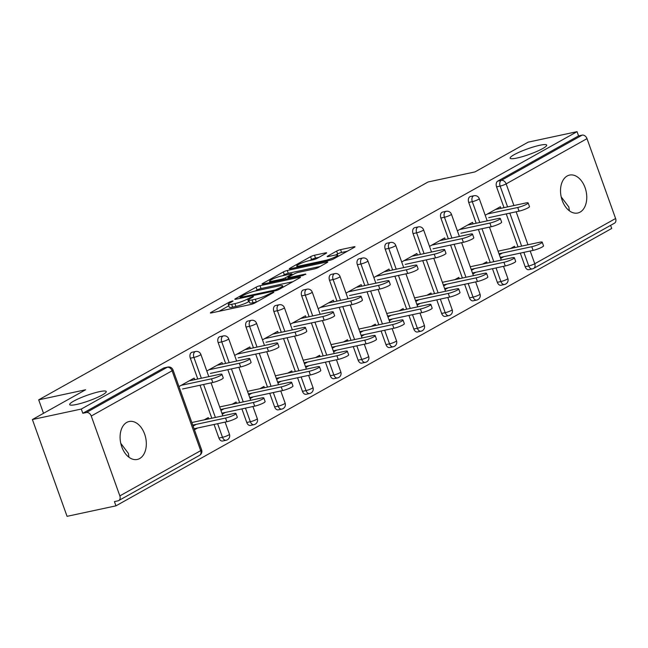 <?xml version="1.0" encoding="UTF-8"?>
<svg xmlns="http://www.w3.org/2000/svg" width="648" height="648" viewBox="0 0 648 648"><rect width="100%" height="100%" fill="white"/><g stroke="black" fill="none" stroke-linecap="round" stroke-linejoin="round"><path stroke-width="0.97" d="M99.387 391.684A19.399 2.9 160.3 0 1 106.24 391.53A19.399 2.9 160.3 0 1 96.333 397.888A19.399 2.9 160.3 0 1 76.545 404.465A19.399 2.9 160.3 0 1 69.701 404.611A19.399 2.9 160.3 0 1 79.607 398.253A19.399 2.9 160.3 0 1 99.387 391.684M120.763 443.321L128.393 453.414L128.952 457.245M539.825 145.257A19.399 2.9 160.3 0 1 546.669 145.103A19.399 2.9 160.3 0 1 536.771 151.462A19.399 2.9 160.3 0 1 516.983 158.039A19.399 2.9 160.3 0 1 510.138 158.185A19.399 2.9 160.3 0 1 520.036 151.826A19.399 2.9 160.3 0 1 539.825 145.257M561.2 196.895L568.831 206.987L569.381 210.819M232.349 300.98L229.586 301.992L210.981 312.409A2.973 0.446 -19.7 0 0 210.365 312.944A2.973 0.446 -19.7 0 0 211.418 312.919L250.865 304.455A2.973 0.446 -19.7 0 0 254.81 303.005L273.416 292.588L273.845 292.216L273.108 292.232L267.94 294.597A9.526 1.426 -19.7 0 1 255.328 299.238L252.04 299.943A9.526 1.426 -19.7 0 1 248.678 300.016A9.526 1.426 -19.7 0 1 250.63 298.315L253.036 296.962L253.465 296.59L252.728 296.606L247.56 298.971A9.526 1.426 -19.7 0 1 234.941 303.612L231.652 304.317A9.526 1.426 -19.7 0 1 228.299 304.39A9.526 1.426 -19.7 0 1 230.251 302.689L232.656 301.336L233.086 300.964L232.349 300.98M567.178 175.997A19.399 12.766 77.9 0 0 561.63 198.612A19.399 12.766 77.9 0 0 577.708 213.022A19.399 12.766 77.9 0 0 580.106 212.115A19.399 12.766 77.9 0 0 585.654 189.5A19.399 12.766 77.9 0 0 569.568 175.082A19.399 12.766 77.9 0 0 567.178 175.997M126.741 422.423A19.399 12.766 77.9 0 0 121.2 445.038A19.399 12.766 77.9 0 0 137.279 459.456A19.399 12.766 77.9 0 0 139.676 458.541A19.399 12.766 77.9 0 0 145.217 435.926A19.399 12.766 77.9 0 0 129.138 421.508A19.399 12.766 77.9 0 0 126.741 422.423M326.009 253.376A2.973 0.446 -19.7 0 0 326.624 252.841A2.973 0.446 -19.7 0 0 325.571 252.866L314.507 255.239A2.973 0.446 -19.7 0 0 310.562 256.689L289.891 268.256A2.973 0.446 -19.7 0 0 289.283 268.79A2.973 0.446 -19.7 0 0 290.328 268.766L329.775 260.302A2.973 0.446 -19.7 0 0 333.72 258.852L354.391 247.285A2.973 0.446 -19.7 0 0 354.999 246.75A2.973 0.446 -19.7 0 0 353.954 246.775L340.581 249.642A2.973 0.446 -19.7 0 0 336.636 251.092L327.791 256.041A2.973 0.446 -19.7 0 0 327.183 256.576A2.973 0.446 -19.7 0 0 328.236 256.551L334.862 255.134A7.962 1.191 -19.7 0 1 337.673 255.069A7.962 1.191 -19.7 0 1 333.607 257.677A7.962 1.191 -19.7 0 1 325.49 260.375L299.522 265.947A7.962 1.191 -19.7 0 1 296.711 266.012A7.962 1.191 -19.7 0 1 300.777 263.404A7.962 1.191 -19.7 0 1 308.894 260.707L313.219 259.775A2.973 0.446 -19.7 0 0 317.164 258.325L326.009 253.376M119.848 495.89L200.686 450.66L172.093 370.794L91.247 416.024L119.848 495.89A4.544 3.353 -119.2 0 1 118.714 500.58A4.544 3.353 -119.2 0 1 118.009 500.839L114.437 501.609L115.952 505.845L67.06 516.335L32.4 419.54L85.577 389.78L38.694 399.84L428.085 181.975L474.976 171.914L528.152 142.155L577.052 131.666L81.3 409.042L82.814 413.278L86.387 412.509L167.225 367.278L163.652 368.048L82.814 413.278M32.4 419.54L81.3 409.042M260.026 285.719A2.973 0.446 -19.7 0 0 256.082 287.169L235.41 298.736A2.973 0.446 -19.7 0 0 234.803 299.271A2.973 0.446 -19.7 0 0 235.856 299.246L275.303 290.782A2.973 0.446 -19.7 0 0 279.248 289.332L299.911 277.765A2.973 0.446 -19.7 0 0 300.526 277.231A2.973 0.446 -19.7 0 0 299.473 277.255L260.026 285.719L261.039 288.546A2.973 0.446 -19.7 0 0 257.094 289.996L255.304 291.001M262.651 283.5L283.322 271.933A2.973 0.446 -19.7 0 1 287.267 270.483L326.714 262.019A2.973 0.446 -19.7 0 1 327.758 261.995A2.973 0.446 -19.7 0 1 327.151 262.529L318.306 267.478A2.973 0.446 -19.7 0 1 314.361 268.928L298.364 272.363A2.973 0.446 -19.7 0 0 294.419 273.812L288.554 277.093A2.973 0.446 -19.7 0 0 287.947 277.627A2.973 0.446 -19.7 0 0 288.992 277.603L305.645 274.031L303.199 275.4L263.088 284.01A2.973 0.446 -19.7 0 1 262.043 284.026A2.973 0.446 -19.7 0 1 262.651 283.5L262.853 284.051M38.694 399.84L43.521 413.319M91.247 416.024A4.544 3.353 -119.2 0 0 86.387 412.509M577.052 131.666L578.567 135.902L582.139 135.132A4.544 3.353 60.8 0 1 587.007 138.648L615.6 218.514A4.544 3.353 60.8 0 1 614.474 223.196L533.628 268.426A4.544 3.353 60.8 0 0 534.762 263.744L615.6 218.514M610.602 225.366L611.712 228.461L115.952 505.845M208.737 418.892L208.275 417.604L204.258 419.847M194.692 379.663L194.133 378.092L178.961 386.581M196.231 424.343L193.112 426.084M194.424 429.754L197.543 428.012M468.723 202.435A4.544 2.989 -102.1 0 1 469.889 196.709A4.544 2.989 -102.1 0 1 470.448 196.49L474.02 195.728A4.544 2.989 -102.1 0 0 473.461 195.939A4.544 2.989 77.9 0 0 472.295 201.674L468.723 202.435L476.175 223.236M505.084 284.269A4.544 2.989 -102.1 0 1 504.525 284.48L500.953 285.25A4.544 2.989 -102.1 0 1 497.324 282.301L492.456 268.701M490.22 262.464L478.41 229.481M532.923 268.693A4.544 2.989 -102.1 0 1 532.364 268.904L528.792 269.673A4.544 2.989 -102.1 0 1 525.163 266.725L520.295 253.125M518.06 246.888L506.25 213.905M504.014 207.66L496.562 186.859A4.544 2.989 -102.1 0 1 497.729 181.132L501.301 180.363L582.139 135.132M578.567 135.902L497.729 181.132M163.652 368.048A4.544 2.989 -102.1 0 1 164.211 367.837L167.783 367.068A4.544 2.989 -102.1 0 0 167.225 367.278A4.544 3.353 -119.2 0 1 172.093 370.794A4.544 0.68 -19.7 0 0 173.024 369.984A4.544 4.544 0 0 0 167.783 367.068M487.134 263.129L486.672 261.841L482.655 264.084M472.821 273.991L475.932 272.249M474.62 268.58L471.509 270.321M473.089 223.9L472.53 222.329L457.358 230.818M413.043 233.588A4.544 2.989 -102.1 0 1 414.21 227.861A4.544 2.989 -102.1 0 1 414.769 227.642L418.341 226.881A4.544 2.989 -102.1 0 0 417.782 227.092A4.544 2.989 77.9 0 0 416.615 232.826L413.043 233.588L420.495 254.389M449.404 315.422A4.544 2.989 -102.1 0 1 448.845 315.633L445.273 316.402A4.544 2.989 -102.1 0 1 441.644 313.454L436.776 299.854M434.541 293.617L422.731 260.634M431.455 294.281L430.993 292.993L426.975 295.237M417.142 305.143L420.26 303.402M418.94 299.732L415.83 301.474M417.409 255.053L416.85 253.481L401.679 261.97M357.364 264.74A4.544 2.989 -102.1 0 1 358.53 259.014A4.544 2.989 -102.1 0 1 359.089 258.795L362.661 258.034A4.544 2.989 -102.1 0 0 362.102 258.244A4.544 2.989 77.9 0 0 360.936 263.979L357.364 264.74L364.816 285.541M393.725 346.575A4.544 2.989 -102.1 0 1 393.166 346.793L389.594 347.555A4.544 2.989 -102.1 0 1 385.965 344.606L381.097 331.007M378.861 324.769L367.052 291.786M375.775 325.434L375.314 324.146L371.296 326.389M361.463 336.296L364.581 334.554M363.261 330.885L360.15 332.627M361.73 286.205L361.171 284.634L346 293.123M301.693 295.893A4.544 2.989 -102.1 0 1 302.851 290.166A4.544 2.989 -102.1 0 1 303.41 289.956L306.982 289.186A4.544 2.989 -102.1 0 0 306.423 289.397A4.544 2.989 77.9 0 0 305.265 295.132L301.693 295.893L309.137 316.694M338.045 377.727A4.544 2.989 -102.1 0 1 337.486 377.946L333.914 378.707A4.544 2.989 -102.1 0 1 330.286 375.759L325.418 362.167M323.182 355.922L311.372 322.939M320.096 356.586L319.634 355.298L315.617 357.542M305.783 367.448L308.902 365.707M307.581 362.038L304.471 363.779M306.05 317.358L305.491 315.787L290.32 324.275M246.013 327.046A4.544 2.989 -102.1 0 1 247.172 321.319A4.544 2.989 -102.1 0 1 247.73 321.108L251.303 320.339A4.544 2.989 -102.1 0 0 250.744 320.549A4.544 2.989 77.9 0 0 249.585 326.284L246.013 327.046L253.457 347.846M282.374 408.88A4.544 2.989 -102.1 0 1 281.807 409.099L278.235 409.86A4.544 2.989 -102.1 0 1 274.606 406.912L269.738 393.32M267.502 387.075L255.693 354.091M264.416 387.739L263.955 386.451L259.937 388.695M250.104 398.601L253.222 396.86M251.91 393.19L248.791 394.932M250.371 348.511L249.812 346.939L234.641 355.428M190.334 358.198A4.544 2.989 -102.1 0 1 191.492 352.471A4.544 2.989 -102.1 0 1 192.051 352.261L195.623 351.491A4.544 2.989 -102.1 0 0 195.064 351.702A4.544 2.989 77.9 0 0 193.906 357.437L190.334 358.198L197.778 378.999M226.695 440.033A4.544 2.989 -102.1 0 1 226.128 440.251L222.556 441.013A4.544 2.989 -102.1 0 1 218.927 438.064L214.059 424.472M211.823 418.227L200.013 385.244M222.531 364.087L221.972 362.516L206.801 371.004M236.577 403.315L236.115 402.027L232.097 404.271M222.264 414.177L225.383 412.436M224.07 408.767L220.952 410.508M218.174 342.622A4.544 2.989 -102.1 0 1 219.332 336.895A4.544 2.989 -102.1 0 1 219.891 336.685L223.463 335.915A4.544 2.989 -102.1 0 0 222.904 336.126A4.544 2.989 77.9 0 0 221.746 341.861L218.174 342.622L225.617 363.423M254.534 424.456A4.544 2.989 -102.1 0 1 253.967 424.675L250.395 425.436A4.544 2.989 -102.1 0 1 246.767 422.488L241.898 408.896M239.663 402.651L227.853 369.668M278.211 332.934L277.652 331.363L262.481 339.852M292.256 372.163L291.794 370.875L287.777 373.118M277.943 383.025L281.062 381.283M279.75 377.614L276.631 379.355M273.853 311.469A4.544 2.989 -102.1 0 1 275.011 305.743A4.544 2.989 -102.1 0 1 275.57 305.532L279.142 304.763A4.544 2.989 -102.1 0 0 278.583 304.973A4.544 2.989 77.9 0 0 277.425 310.708L273.853 311.469L281.297 332.27M310.214 393.304A4.544 2.989 -102.1 0 1 309.647 393.522L306.075 394.284A4.544 2.989 -102.1 0 1 302.446 391.335L297.578 377.744M295.342 371.498L283.532 338.515M333.89 301.782L333.331 300.21L318.16 308.699M347.936 341.01L347.474 339.722L343.456 341.966M333.623 351.872L336.741 350.131M335.421 346.461L332.311 348.203M329.524 280.317A4.544 2.989 -102.1 0 1 330.691 274.59A4.544 2.989 -102.1 0 1 331.25 274.371L334.822 273.61A4.544 2.989 -102.1 0 0 334.263 273.821A4.544 2.989 77.9 0 0 333.104 279.555L329.524 280.317L336.976 301.118M365.885 362.151A4.544 2.989 -102.1 0 1 365.326 362.37L361.754 363.131A4.544 2.989 -102.1 0 1 358.125 360.183L353.257 346.583M351.022 340.346L339.212 307.363M389.57 270.629L389.011 269.058L373.839 277.546M403.615 309.857L403.153 308.57L399.136 310.813M389.302 320.72L392.421 318.978M391.1 315.309L387.99 317.05M385.204 249.164A4.544 2.989 -102.1 0 1 386.37 243.437A4.544 2.989 -102.1 0 1 386.929 243.219L390.501 242.457A4.544 2.989 -102.1 0 0 389.942 242.668A4.544 2.989 77.9 0 0 388.776 248.403L385.204 249.164L392.656 269.965M421.565 330.998A4.544 2.989 -102.1 0 1 421.006 331.209L417.434 331.979A4.544 2.989 -102.1 0 1 413.805 329.03L408.937 315.43M406.701 309.193L394.891 276.21M445.249 239.476L444.69 237.905L429.519 246.394M459.294 278.705L458.833 277.417L454.815 279.661M444.982 289.567L448.092 287.825M446.78 284.156L443.669 285.898M440.883 218.011A4.544 2.989 -102.1 0 1 442.049 212.285A4.544 2.989 -102.1 0 1 442.608 212.066L446.18 211.305A4.544 2.989 -102.1 0 0 445.622 211.515A4.544 2.989 77.9 0 0 444.455 217.25L440.883 218.011L448.335 238.812M477.244 299.846A4.544 2.989 -102.1 0 1 476.685 300.056L473.113 300.826A4.544 2.989 -102.1 0 1 469.484 297.877L464.616 284.278M462.38 278.041L450.571 245.057M500.928 208.324L500.369 206.753L485.198 215.241M514.974 247.552L514.512 246.264L510.494 248.508M500.661 258.414L503.771 256.673M502.459 253.004L499.349 254.745M228.299 304.39L229.303 307.209A9.526 1.426 -19.7 0 0 232.664 307.136L231.652 304.317M249.188 301.45L248.573 301.79A9.526 1.426 -19.7 0 1 235.953 306.431L232.664 307.136M248.678 300.016L249.691 302.843A9.526 1.426 -19.7 0 0 253.044 302.762L252.04 299.943M256.6 302A9.526 1.426 -19.7 0 1 256.333 302.057L253.044 302.762M228.809 305.824L219.048 311.283M292.856 281.718L261.039 288.546M240.408 297.003L239.979 297.375L240.716 297.359L275.343 289.931L280.641 287.493A9.526 1.426 -19.7 0 0 282.593 285.784A9.526 1.426 -19.7 0 0 279.231 285.857L255.563 290.936A9.526 1.426 -19.7 0 0 242.951 295.577L240.408 297.003M282.544 275.756L284.334 274.752L283.322 271.933M320.096 266.474L288.279 273.302A2.973 0.446 -19.7 0 0 284.334 274.752M281.767 275.918A7.962 1.191 -19.7 0 0 273.642 278.616A7.962 1.191 -19.7 0 0 269.584 281.224A7.962 1.191 -19.7 0 0 272.395 281.167L281.54 279.199A2.973 0.446 -19.7 0 0 285.485 277.749L291.357 274.469A2.973 0.446 -19.7 0 0 291.964 273.934A2.973 0.446 -19.7 0 0 290.911 273.958L281.767 275.918M347.336 251.238L341.593 252.469A2.973 0.446 -19.7 0 0 337.649 253.919L335.794 254.956M318.954 257.329L315.511 258.066A2.973 0.446 -19.7 0 0 311.575 259.516L309.785 260.512M235.977 413.505L237.298 417.174A6.82 1.021 160.3 0 1 233.815 419.41A6.82 1.021 160.3 0 1 226.857 421.726L225.544 418.057A6.82 1.021 -19.7 0 0 232.502 415.741A6.82 1.021 -19.7 0 0 235.977 413.505A6.82 1.021 -19.7 0 0 233.572 413.562L191.832 422.52M192.756 425.088L225.544 418.057M194.068 428.757L226.857 421.726M221.932 374.285L223.252 377.946A6.82 1.021 160.3 0 1 219.769 380.182A6.82 1.021 160.3 0 1 212.811 382.498L211.499 378.829A6.82 1.021 -19.7 0 0 218.457 376.512A6.82 1.021 -19.7 0 0 221.932 374.285A6.82 1.021 -19.7 0 0 219.526 374.333L189.232 380.838M212.811 382.498L182.517 388.994M211.499 378.829L181.197 385.325M263.817 397.929L265.129 401.598A6.82 1.021 160.3 0 1 261.654 403.834A6.82 1.021 160.3 0 1 254.696 406.142L253.384 402.481A6.82 1.021 -19.7 0 0 260.342 400.164A6.82 1.021 -19.7 0 0 263.817 397.929A6.82 1.021 -19.7 0 0 261.411 397.985L219.672 406.944M220.595 409.512L253.384 402.481M221.908 413.181L254.696 406.142M291.657 382.352L292.969 386.022A6.82 1.021 160.3 0 1 289.494 388.257A6.82 1.021 160.3 0 1 282.536 390.566L281.224 386.905A6.82 1.021 -19.7 0 0 288.182 384.588A6.82 1.021 -19.7 0 0 291.657 382.352A6.82 1.021 -19.7 0 0 289.251 382.409L247.512 391.368M248.435 393.935L281.224 386.905M249.747 397.605L282.536 390.566M319.496 366.776L320.809 370.445A6.82 1.021 160.3 0 1 317.334 372.681A6.82 1.021 160.3 0 1 310.376 374.99L309.064 371.328A6.82 1.021 -19.7 0 0 316.022 369.012A6.82 1.021 -19.7 0 0 319.496 366.776A6.82 1.021 -19.7 0 0 317.091 366.833L275.351 375.791M276.275 378.359L309.064 371.328M277.587 382.028L310.376 374.99M347.336 351.2L348.648 354.869A6.82 1.021 160.3 0 1 345.173 357.105A6.82 1.021 160.3 0 1 338.216 359.413L336.903 355.752A6.82 1.021 -19.7 0 0 343.853 353.435A6.82 1.021 -19.7 0 0 347.336 351.2A6.82 1.021 -19.7 0 0 344.93 351.257L303.191 360.215M304.115 362.783L336.903 355.752M305.427 366.452L338.216 359.413M375.176 335.624L376.488 339.293A6.82 1.021 160.3 0 1 373.013 341.528A6.82 1.021 160.3 0 1 366.055 343.837L364.743 340.176A6.82 1.021 -19.7 0 0 371.693 337.859A6.82 1.021 -19.7 0 0 375.176 335.624A6.82 1.021 -19.7 0 0 372.77 335.68L331.031 344.639M331.954 347.207L364.743 340.176M333.266 350.876L366.055 343.837M249.772 358.709L251.092 362.37A6.82 1.021 160.3 0 1 247.609 364.605A6.82 1.021 160.3 0 1 240.651 366.922L239.339 363.253A6.82 1.021 -19.7 0 0 246.297 360.936A6.82 1.021 -19.7 0 0 249.772 358.709A6.82 1.021 -19.7 0 0 247.366 358.757L217.072 365.261M240.651 366.922L210.357 373.418M239.339 363.253L209.037 369.749M277.611 343.132L278.924 346.793A6.82 1.021 160.3 0 1 275.449 349.029A6.82 1.021 160.3 0 1 268.491 351.346L267.179 347.676A6.82 1.021 -19.7 0 0 274.136 345.36A6.82 1.021 -19.7 0 0 277.611 343.132A6.82 1.021 -19.7 0 0 275.206 343.181L244.912 349.685M268.491 351.346L238.197 357.842M267.179 347.676L236.876 354.173M305.451 327.548L306.763 331.217A6.82 1.021 160.3 0 1 303.288 333.453A6.82 1.021 160.3 0 1 296.33 335.769L295.018 332.1A6.82 1.021 -19.7 0 0 301.976 329.783A6.82 1.021 -19.7 0 0 305.451 327.548A6.82 1.021 -19.7 0 0 303.045 327.605L272.751 334.109M296.33 335.769L266.028 342.266M295.018 332.1L264.716 338.596M333.291 311.971L334.603 315.641A6.82 1.021 160.3 0 1 331.128 317.876A6.82 1.021 160.3 0 1 324.17 320.193L322.858 316.524A6.82 1.021 -19.7 0 0 329.816 314.207A6.82 1.021 -19.7 0 0 333.291 311.971A6.82 1.021 -19.7 0 0 330.885 312.028L300.591 318.533M324.17 320.193L293.868 326.689M322.858 316.524L292.556 323.02M361.13 296.395L362.443 300.065A6.82 1.021 160.3 0 1 358.968 302.3A6.82 1.021 160.3 0 1 352.01 304.617L350.698 300.947A6.82 1.021 -19.7 0 0 357.647 298.631A6.82 1.021 -19.7 0 0 361.13 296.395A6.82 1.021 -19.7 0 0 358.725 296.452L328.431 302.956M352.01 304.617L321.708 311.113M350.698 300.947L320.396 307.444M403.016 320.047L404.328 323.716A6.82 1.021 160.3 0 1 400.853 325.952A6.82 1.021 160.3 0 1 393.895 328.261L392.583 324.591A6.82 1.021 -19.7 0 0 399.533 322.283A6.82 1.021 -19.7 0 0 403.016 320.047A6.82 1.021 -19.7 0 0 400.61 320.104L358.871 329.062M359.794 331.63L392.583 324.591M361.106 335.3L393.895 328.261M388.97 280.819L390.282 284.488A6.82 1.021 160.3 0 1 386.807 286.724A6.82 1.021 160.3 0 1 379.85 289.04L378.537 285.371A6.82 1.021 -19.7 0 0 385.487 283.055A6.82 1.021 -19.7 0 0 388.97 280.819A6.82 1.021 -19.7 0 0 386.564 280.876L356.27 287.38M379.85 289.04L349.547 295.537M378.537 285.371L348.235 291.867M430.855 304.471L432.167 308.14A6.82 1.021 160.3 0 1 428.693 310.376A6.82 1.021 160.3 0 1 421.735 312.684L420.422 309.015A6.82 1.021 -19.7 0 0 427.372 306.707A6.82 1.021 -19.7 0 0 430.855 304.471A6.82 1.021 -19.7 0 0 428.45 304.528L386.71 313.486M387.634 316.054L420.422 309.015M388.946 319.723L421.735 312.684M416.81 265.243L418.122 268.912A6.82 1.021 160.3 0 1 414.647 271.148A6.82 1.021 160.3 0 1 407.689 273.464L406.377 269.795A6.82 1.021 -19.7 0 0 413.327 267.478A6.82 1.021 -19.7 0 0 416.81 265.243A6.82 1.021 -19.7 0 0 414.404 265.299L384.11 271.804M407.689 273.464L377.387 279.96M406.377 269.795L376.075 276.291M458.695 288.895L460.007 292.564A6.82 1.021 160.3 0 1 456.532 294.8A6.82 1.021 160.3 0 1 449.574 297.108L448.262 293.439A6.82 1.021 -19.7 0 0 455.212 291.13A6.82 1.021 -19.7 0 0 458.695 288.895A6.82 1.021 -19.7 0 0 456.289 288.951L414.55 297.91M415.473 300.478L448.262 293.439M416.786 304.147L449.574 297.108M444.65 249.666L445.962 253.336A6.82 1.021 160.3 0 1 442.487 255.571A6.82 1.021 160.3 0 1 435.529 257.888L434.217 254.219A6.82 1.021 -19.7 0 0 441.166 251.902A6.82 1.021 -19.7 0 0 444.65 249.666A6.82 1.021 -19.7 0 0 442.244 249.723L411.95 256.227M435.529 257.888L405.227 264.384M434.217 254.219L403.915 260.715M486.535 273.318L487.847 276.988A6.82 1.021 160.3 0 1 484.364 279.223A6.82 1.021 160.3 0 1 477.414 281.532L476.102 277.862A6.82 1.021 -19.7 0 0 483.052 275.554A6.82 1.021 -19.7 0 0 486.535 273.318A6.82 1.021 -19.7 0 0 484.129 273.375L442.39 282.334M443.305 284.901L476.102 277.862M444.625 288.571L477.414 281.532M472.489 234.09L473.801 237.759A6.82 1.021 160.3 0 1 470.327 239.995A6.82 1.021 160.3 0 1 463.369 242.311L462.056 238.642A6.82 1.021 -19.7 0 0 469.006 236.326A6.82 1.021 -19.7 0 0 472.489 234.09A6.82 1.021 -19.7 0 0 470.084 234.147L439.79 240.651M463.369 242.311L433.067 248.808M462.056 238.642L431.754 245.138M514.374 257.742L515.687 261.411A6.82 1.021 160.3 0 1 512.204 263.647A6.82 1.021 160.3 0 1 505.254 265.955L503.933 262.286A6.82 1.021 -19.7 0 0 510.891 259.978A6.82 1.021 -19.7 0 0 514.374 257.742A6.82 1.021 -19.7 0 0 511.969 257.799L470.229 266.757M471.145 269.325L503.933 262.286M472.465 272.994L505.254 265.955M500.329 218.514L501.641 222.183A6.82 1.021 160.3 0 1 498.158 224.419A6.82 1.021 160.3 0 1 491.208 226.735L489.888 223.066A6.82 1.021 -19.7 0 0 496.846 220.749A6.82 1.021 -19.7 0 0 500.329 218.514A6.82 1.021 -19.7 0 0 497.923 218.57L467.629 225.075M491.208 226.735L460.906 233.231M489.888 223.066L459.594 229.562M542.214 242.166L543.526 245.835A6.82 1.021 160.3 0 1 540.043 248.071A6.82 1.021 160.3 0 1 533.093 250.379L531.773 246.71A6.82 1.021 -19.7 0 0 538.731 244.401A6.82 1.021 -19.7 0 0 542.214 242.166A6.82 1.021 -19.7 0 0 539.808 242.222L498.069 251.173M498.984 253.749L531.773 246.71M500.305 257.418L533.093 250.379M528.169 202.937L529.481 206.607A6.82 1.021 160.3 0 1 525.998 208.842A6.82 1.021 160.3 0 1 519.048 211.159L517.728 207.49A6.82 1.021 -19.7 0 0 524.686 205.173A6.82 1.021 -19.7 0 0 528.169 202.937A6.82 1.021 -19.7 0 0 525.763 202.994L495.461 209.498M519.048 211.159L488.746 217.655M517.728 207.49L487.434 213.986M229.902 302.883L229.586 301.992M270.67 294.127L270.354 293.252M250.29 298.509L249.966 297.626M118.714 500.58L199.56 455.35A4.544 3.353 -119.2 0 0 200.686 450.66A4.544 0.68 -19.7 0 0 201.617 449.842L173.024 369.984M587.007 138.648L506.161 183.878L513.921 205.538M516.148 211.775L527.966 244.758M530.194 251.003L534.762 263.744A4.544 0.68 160.3 0 1 528.736 265.955L523.868 252.364M507.587 206.89L500.135 186.098A4.544 2.989 77.9 0 1 501.301 180.363A4.544 3.353 60.8 0 1 506.161 183.878A4.544 0.68 160.3 0 1 500.135 186.098L496.562 186.859M218.927 438.064L222.499 437.303L217.631 423.703M215.395 417.458L203.585 384.475M201.35 378.238L193.906 357.437A4.544 0.68 160.3 0 0 199.932 355.217A4.544 0.68 -19.7 0 0 200.864 354.407A4.544 4.544 0 0 0 195.623 351.491M229.457 434.265A4.544 0.68 -19.7 0 1 228.525 435.083A4.544 0.68 160.3 0 1 222.499 437.303A4.544 2.989 -102.1 0 0 226.128 440.251A4.544 4.544 0 0 0 229.457 434.265L225.099 422.099M246.767 422.488L250.339 421.726L245.471 408.127M243.235 401.882L231.425 368.898M229.19 362.661L221.746 341.861A4.544 0.68 160.3 0 0 227.772 339.641A4.544 0.68 -19.7 0 0 228.704 338.831A4.544 4.544 0 0 0 223.463 335.915M274.606 406.912L278.178 406.15L273.31 392.55M271.075 386.305L259.265 353.322M257.029 347.085L249.585 326.284A4.544 0.68 160.3 0 0 255.612 324.065A4.544 0.68 -19.7 0 0 256.543 323.255A4.544 4.544 0 0 0 251.303 320.339M302.446 391.335L306.018 390.574L301.15 376.974M298.914 370.729L287.105 337.746M284.869 331.509L277.425 310.708A4.544 0.68 160.3 0 0 283.451 308.489A4.544 0.68 -19.7 0 0 284.383 307.679A4.544 4.544 0 0 0 279.142 304.763M330.286 375.759L333.858 374.998L328.99 361.398M326.754 355.153L314.944 322.169M312.709 315.932L305.265 295.132A4.544 0.68 160.3 0 0 311.283 292.912A4.544 0.68 -19.7 0 0 312.223 292.102A4.544 4.544 0 0 0 306.982 289.186M358.125 360.183L361.697 359.421L356.829 345.821M354.594 339.576L342.784 306.593M340.548 300.356L333.104 279.555A4.544 0.68 160.3 0 0 339.123 277.336A4.544 0.68 -19.7 0 0 340.062 276.526A4.544 4.544 0 0 0 334.822 273.61M385.965 344.606L389.537 343.837L384.669 330.245M382.433 324L370.624 291.017M368.388 284.78L360.936 263.979A4.544 0.68 160.3 0 0 366.962 261.76A4.544 0.68 -19.7 0 0 367.902 260.95A4.544 4.544 0 0 0 362.661 258.034M413.805 329.03L417.377 328.261L412.509 314.669M410.273 308.424L398.463 275.441M396.228 269.204L388.776 248.403A4.544 0.68 160.3 0 0 394.802 246.183A4.544 0.68 -19.7 0 0 395.734 245.365A4.544 4.544 0 0 0 390.501 242.457M441.644 313.454L445.216 312.684L440.348 299.093M438.113 292.847L426.303 259.864M424.067 253.619L416.615 232.826A4.544 0.68 160.3 0 0 422.642 230.607A4.544 0.68 -19.7 0 0 423.573 229.789A4.544 4.544 0 0 0 418.341 226.881M469.484 297.877L473.056 297.108L468.188 283.516M465.953 277.271L454.143 244.288M451.907 238.043L444.455 217.25A4.544 0.68 160.3 0 0 450.482 215.031A4.544 0.68 -19.7 0 0 451.413 214.213A4.544 4.544 0 0 0 446.18 211.305M497.324 282.301L500.896 281.532L496.028 267.94M493.792 261.695L481.982 228.712M479.747 222.466L472.295 201.674A4.544 0.68 160.3 0 0 478.321 199.454A4.544 0.68 -19.7 0 0 479.253 198.636A4.544 4.544 0 0 0 474.02 195.728M525.163 266.725L528.736 265.955A4.544 2.989 -102.1 0 0 532.364 268.904A4.544 4.544 0 0 0 533.628 268.426M521.632 246.119L509.822 213.135M257.296 418.689A4.544 0.68 -19.7 0 1 256.365 419.507A4.544 0.68 160.3 0 1 250.339 421.726A4.544 2.989 -102.1 0 0 253.967 424.675A4.544 4.544 0 0 0 257.296 418.689L252.939 406.523M285.136 403.113A4.544 0.68 -19.7 0 1 284.205 403.931A4.544 0.68 160.3 0 1 278.178 406.15A4.544 2.989 -102.1 0 0 281.807 409.099A4.544 4.544 0 0 0 285.136 403.113L280.778 390.947M312.976 387.536A4.544 0.68 -19.7 0 1 312.044 388.355A4.544 0.68 160.3 0 1 306.018 390.574A4.544 2.989 -102.1 0 0 309.647 393.522A4.544 4.544 0 0 0 312.976 387.536L308.618 375.37M340.816 371.96A4.544 0.68 -19.7 0 1 339.884 372.778A4.544 0.68 160.3 0 1 333.858 374.998A4.544 2.989 -102.1 0 0 337.486 377.946A4.544 4.544 0 0 0 340.816 371.96L336.458 359.794M368.655 356.384A4.544 0.68 -19.7 0 1 367.724 357.202A4.544 0.68 160.3 0 1 361.697 359.421A4.544 2.989 -102.1 0 0 365.326 362.37A4.544 4.544 0 0 0 368.655 356.384L364.298 344.218M396.495 340.808A4.544 0.68 -19.7 0 1 395.564 341.626A4.544 0.68 160.3 0 1 389.537 343.837A4.544 2.989 -102.1 0 0 393.166 346.793A4.544 4.544 0 0 0 396.495 340.808L392.137 328.641M424.335 325.231A4.544 0.68 -19.7 0 1 423.403 326.049A4.544 0.68 160.3 0 1 417.377 328.261A4.544 2.989 -102.1 0 0 421.006 331.209A4.544 4.544 0 0 0 424.335 325.231L419.977 313.065M452.174 309.655A4.544 0.68 -19.7 0 1 451.243 310.473A4.544 0.68 160.3 0 1 445.216 312.684A4.544 2.989 -102.1 0 0 448.845 315.633A4.544 4.544 0 0 0 452.174 309.655L447.817 297.489M480.014 294.079A4.544 0.68 -19.7 0 1 479.083 294.897A4.544 0.68 160.3 0 1 473.056 297.108A4.544 2.989 -102.1 0 0 476.685 300.056A4.544 4.544 0 0 0 480.014 294.079L475.656 281.912M507.854 278.502A4.544 0.68 -19.7 0 1 506.922 279.32A4.544 0.68 160.3 0 1 500.896 281.532A4.544 2.989 -102.1 0 0 504.525 284.48A4.544 4.544 0 0 0 507.854 278.502L503.496 266.336M235.953 306.431L234.941 303.612M248.573 301.79L247.56 298.971M256.333 302.057L255.328 299.238M268.256 295.48L267.94 294.597M211.175 312.968L210.981 312.409M299.7 277.887L299.473 277.255M235.613 299.295L235.41 298.736M257.094 289.996L256.082 287.169M240.999 298.145L240.716 297.359M275.619 290.709L275.343 289.931M278.397 289.745L278.105 288.911M280.957 288.376L280.641 287.493M288.279 273.302L287.267 270.483M326.94 262.651L326.714 262.019M289.275 278.389L288.992 277.603M305.807 274.469L305.645 274.031M272.67 281.953L272.395 281.167M281.823 279.985L281.54 279.199M285.971 279.102L285.485 277.749M291.673 275.351L291.357 274.469M299.805 266.733L299.522 265.947M325.774 261.16L325.49 260.375M327.993 256.6L327.791 256.041M337.649 253.919L336.636 251.092M341.593 252.469L340.581 249.642M354.173 247.406L353.954 246.775M290.093 268.815L289.891 268.256M311.575 259.516L310.562 256.689M315.511 258.066L314.507 255.239M325.798 253.498L325.571 252.866M199.56 455.35A4.544 4.544 0 0 0 201.617 449.842M222.863 415.862L211.054 382.871M208.818 376.634L200.864 354.407M250.703 400.286L238.893 367.295M236.658 361.058L228.704 338.831M278.543 384.709L266.733 351.718M264.497 345.481L256.543 323.255M306.382 369.133L294.573 336.142M292.337 329.905L284.383 307.679M334.222 353.549L322.412 320.566M320.177 314.329L312.223 292.102M362.062 337.973L350.252 304.989M348.017 298.752L340.062 276.526M389.902 322.396L378.092 289.413M375.856 283.176L367.902 260.95M417.741 306.82L405.932 273.837M403.696 267.6L395.734 245.365M445.581 291.244L433.771 258.26M431.536 252.023L423.573 229.789M473.421 275.667L461.611 242.684M459.375 236.447L451.413 214.213M501.26 260.091L489.451 227.108M487.215 220.871L479.253 198.636M240.311 298.291L239.979 297.375M283.095 287.177L282.593 285.784M288.295 278.6L287.947 277.627M270.046 282.512L269.584 281.224M292.337 274.979L291.964 273.934M297.173 267.3L296.711 266.012M338.143 256.381L337.673 255.069"/></g></svg>
